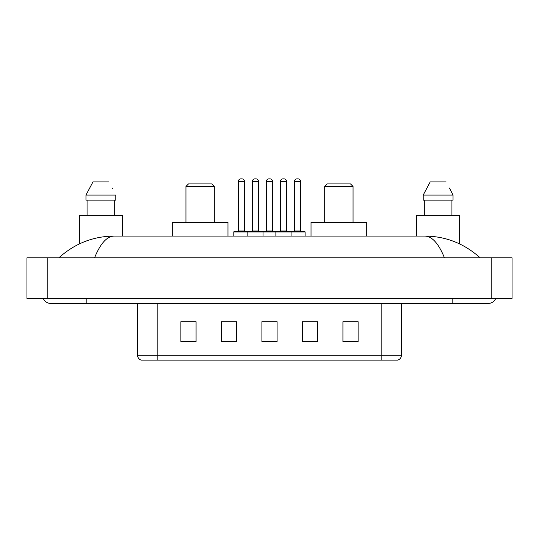 <?xml version="1.0" encoding="UTF-8"?>
<svg xmlns="http://www.w3.org/2000/svg" width="539" height="539" viewBox="0 0 539 539"><rect width="100%" height="100%" fill="white"/><g stroke="black" fill="none" stroke-linecap="round" stroke-linejoin="round"><path stroke-width="0.81" d="M43.241 298.363A8.105 8.105 0 0 0 50.747 303.423A8.105 8.105 0 0 1 43.241 298.363A8.105 8.105 0 0 0 50.747 303.423L488.253 303.423A8.105 8.105 0 0 0 495.759 298.363A8.105 8.105 0 0 1 488.253 303.423A8.105 8.105 0 0 0 495.759 298.363A8.105 8.105 0 0 1 488.253 303.423M444.459 257.851C438.652 243.554 432.123 236.298 424.887 236.082L114.113 236.082C106.877 236.298 100.348 243.554 94.541 257.851M47.203 257.851L512.05 257.851L512.05 298.363L26.95 298.363L26.95 257.851L47.203 257.851L47.203 298.363M424.887 236.082C445.787 236.244 464.214 243.5 480.148 257.851L478.423 256.288M60.577 256.288L58.852 257.851C74.712 243.534 93.132 236.271 114.113 236.082M381.154 360.14L381.154 355.282L401.407 355.282C401.265 357.707 400.053 359.324 397.762 360.14L141.238 360.14A5.067 5.067 0 0 1 137.593 355.282L137.593 303.423M358.112 341.962L358.112 321.709L342.925 321.709L342.925 341.962L358.112 341.962M317.606 341.962L317.606 321.709L302.413 321.709L302.413 341.962L317.606 341.962M196.075 341.962L196.075 321.709L180.888 321.709L180.888 341.962L196.075 341.962M236.587 341.962L236.587 321.709L221.394 321.709L221.394 341.962L236.587 341.962M277.093 341.962L277.093 321.709L261.907 321.709L261.907 341.962L277.093 341.962M342.925 321.81L357.101 321.81M236.587 321.709L221.394 321.81L236.587 321.709M181.899 321.81L196.075 321.81M317.606 321.709L302.413 321.81L317.606 321.709M265.653 321.81L273.246 321.81M122.4 236.082L122.4 215.317L79.361 215.317L79.361 243.911M114.692 200.131L114.692 215.317L114.692 200.131M85.964 195.064L92.971 181.899L85.964 195.064L85.964 200.131L115.797 200.131L115.797 195.064L85.964 195.064M112.597 188.812L112.193 188.05M87.069 200.131L87.069 215.317M108.784 181.899L92.971 181.899M185.948 186.454L214.306 186.454L211.773 183.927L188.482 183.927L185.948 186.454L185.948 222.405M214.306 186.454L214.306 222.405M227.977 236.082L227.977 222.405L172.278 222.405L172.278 236.082M324.694 186.454L353.052 186.454L350.518 183.927L327.227 183.927L324.694 186.454L324.694 222.405M353.052 186.454L353.052 222.405M366.722 236.082L366.722 222.405L311.023 222.405L311.023 236.082M459.639 243.911L459.639 215.317L416.6 215.317L416.6 236.082M449.836 188.812L453.036 195.064L423.203 195.064L430.216 181.899L423.203 195.064L423.203 200.131L453.036 200.131L453.036 195.064L453.036 200.131M453.036 195.064L449.438 188.05M424.308 200.131L424.308 215.317M451.931 215.317L451.931 200.131M446.029 181.899L430.216 181.899M290.413 231.521L304.589 231.521A0.505 0.505 0 0 1 305.101 232.026L247.825 232.026A0.505 0.505 0 0 1 248.331 231.521L262.513 231.521A0.505 0.505 0 0 1 263.019 232.026L263.019 236.082M258.464 231.015A0.505 0.505 0 0 0 258.969 231.521L251.881 231.521A0.505 0.505 0 0 0 252.387 231.015L258.464 231.015L258.464 181.394A2.533 2.533 0 0 0 255.931 178.86L254.913 178.86L255.931 178.86M258.464 181.394L252.387 181.394A2.533 2.533 0 0 1 254.913 178.86M252.387 181.394L252.387 231.015M248.486 231.521L234.31 231.521A0.505 0.505 0 0 0 233.798 232.026L247.825 232.026L247.825 236.082M275.88 236.082L275.88 232.026A0.505 0.505 0 0 1 276.386 231.521L290.568 231.521A0.505 0.505 0 0 1 291.073 232.026L291.073 236.082M286.512 231.015A0.505 0.505 0 0 0 287.017 231.521L279.93 231.521A0.505 0.505 0 0 0 280.435 231.015L286.512 231.015L286.512 181.394A2.533 2.533 0 0 0 283.979 178.86L282.968 178.86L283.979 178.86M286.512 181.394L280.435 181.394A2.533 2.533 0 0 1 282.968 178.86M280.435 181.394L280.435 231.015M238.359 181.394A2.533 2.533 0 0 1 240.893 178.86L241.903 178.86A2.533 2.533 0 0 1 244.436 181.394L238.359 181.394L238.359 231.015A0.505 0.505 0 0 1 237.854 231.521M244.436 181.394L244.436 231.015A0.505 0.505 0 0 0 244.942 231.521M233.798 232.026L233.798 236.082M276.541 231.521L262.358 231.521M266.414 181.394A2.533 2.533 0 0 1 268.941 178.86L269.958 178.86A2.533 2.533 0 0 1 272.485 181.394L266.414 181.394L266.414 231.015A0.505 0.505 0 0 1 265.902 231.521M272.485 181.394L272.485 231.015A0.505 0.505 0 0 0 272.997 231.521M294.462 181.394A2.533 2.533 0 0 1 296.996 178.86L298.006 178.86A2.533 2.533 0 0 1 300.54 181.394L294.462 181.394L294.462 231.015A0.505 0.505 0 0 1 293.957 231.521M300.54 181.394L300.54 231.015A0.505 0.505 0 0 0 301.045 231.521M305.101 232.026L305.101 236.082M452.807 298.363L452.807 303.423M86.193 298.363L86.193 303.423M491.797 257.851L491.797 298.363M137.593 355.282L157.846 355.282L157.846 360.14M157.846 303.423L157.846 355.282L381.154 355.282L381.154 303.423M277.093 341.254L261.907 341.254M236.587 341.254L221.394 341.254M196.075 341.254L180.888 341.254M317.606 341.254L302.413 341.254M358.112 341.254L342.925 341.254M238.359 231.015L244.436 231.015M266.414 231.015L272.485 231.015M294.462 231.015L300.54 231.015M401.407 355.282L401.407 303.423"/></g></svg>
